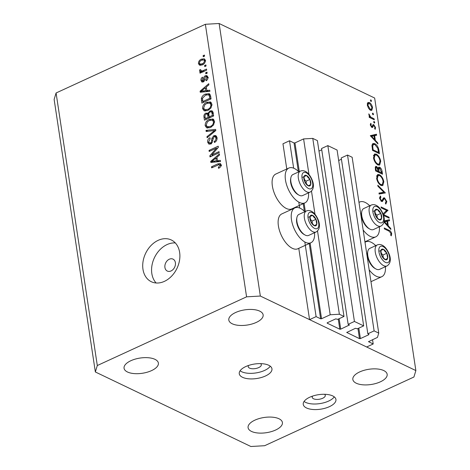 <?xml version="1.0" encoding="UTF-8"?>
<svg xmlns="http://www.w3.org/2000/svg" width="470" height="470" viewBox="0 0 470 470"><rect width="100%" height="100%" fill="white"/><g stroke="black" fill="none" stroke-linecap="round" stroke-linejoin="round"><path stroke-width="0.7" d="M363.68 325.886L354.427 321.457L327.837 145.618L337.09 150.048L363.68 325.886L357.4 328.783L355.396 328.313L346.754 332.46L359.485 338.641L360.402 338.588L368.786 334.728L368.915 334.299L367.834 333.782L374.114 330.886L378.744 333.107L377.445 337.401L368.539 341.666L373.198 343.981L372.546 339.657M373.198 343.981L366.653 346.989L309.56 319.635L298.773 248.33M378.744 333.107L352.153 157.268L347.524 155.047L374.114 330.886M367.834 333.782L341.238 157.944L347.524 155.047M338.67 160.511L341.437 159.242M309.56 319.635L316.104 316.621L320.634 318.789L321.551 318.736L330.193 314.759L339.369 314.236L343.993 316.457L337.713 319.347L335.709 318.883L327.332 322.737L327.196 323.166L339.798 329.206L340.715 329.153L349.357 325.011L348.147 324.347L321.551 148.508L327.837 145.618M348.147 324.347L354.427 321.457M318.983 151.076L321.75 149.807M343.993 316.457L317.403 140.618L312.773 138.397L339.369 314.236M308.966 174.393L303.602 138.92L312.773 138.397M330.193 314.759L317.526 230.999M314.994 214.25L311.498 191.143M299.302 171.609L294.96 142.898L303.602 138.92M294.96 142.898L294.038 142.951L289.514 140.783L293.656 168.178M316.104 316.621L304.907 242.579M299.684 208.034L298.879 202.723M286.776 169L282.964 143.797L289.514 140.783M292.804 208.856L292.745 208.474M304.871 211.676A19.176 9.388 65.3 0 0 300.336 208.322A19.176 9.388 65.3 0 0 294.896 207.899L281.8 213.921A19.176 9.388 65.3 0 0 279.474 230.541A19.176 9.388 65.3 0 0 292.387 248.342A19.176 9.388 65.3 0 0 297.833 248.765L310.923 242.737A19.176 9.388 65.3 0 0 314.548 232.703M294.896 207.899A19.176 9.388 65.3 0 0 292.569 224.513A19.176 9.388 65.3 0 0 305.482 242.314A19.176 9.388 65.3 0 0 310.923 242.737M308.52 192.841A19.176 9.388 -114.7 0 1 304.895 202.881L291.805 208.909A19.176 9.388 -114.7 0 1 286.359 208.486A19.176 9.388 -114.7 0 1 273.446 190.685A19.176 9.388 -114.7 0 1 275.772 174.064L288.868 168.043A19.176 9.388 -114.7 0 1 294.308 168.466A19.176 9.388 -114.7 0 1 298.844 171.82M304.895 202.881A19.176 9.388 -114.7 0 1 299.455 202.458A19.176 9.388 -114.7 0 1 286.541 184.657A19.176 9.388 -114.7 0 1 288.868 168.043M365.008 242.297A19.176 9.388 -114.7 0 1 365.766 241.862A19.176 9.388 -114.7 0 1 371.212 242.279A19.176 9.388 -114.7 0 1 375.747 245.64M385.423 266.66A19.176 9.388 -114.7 0 1 381.799 276.701A19.176 9.388 -114.7 0 1 376.353 276.278A19.176 9.388 -114.7 0 1 369.179 269.851M369.72 205.784A19.176 9.388 65.3 0 0 365.184 202.423A19.176 9.388 65.3 0 0 359.738 202A19.176 9.388 65.3 0 0 358.98 202.441M363.151 229.995A19.176 9.388 65.3 0 0 370.325 236.422A19.176 9.388 65.3 0 0 375.771 236.845A19.176 9.388 65.3 0 0 379.396 226.804M248.612 365.437A6.615 2.932 171.4 0 0 248.231 366.694A6.615 2.932 171.4 0 0 252.038 368.727A6.615 2.932 171.4 0 0 258.706 367.593A6.615 2.932 171.4 0 0 261.308 364.72A6.615 2.932 171.4 0 0 260.568 363.633M245.769 366.559A16.532 7.326 171.4 0 0 239.265 373.744A16.532 7.326 171.4 0 0 248.789 378.82A16.532 7.326 171.4 0 0 265.456 375.994A16.532 7.326 171.4 0 0 271.954 368.803A16.532 7.326 171.4 0 0 262.436 363.727A16.532 7.326 171.4 0 0 245.769 366.559M240.1 370.771A16.532 7.326 171.4 0 0 264.61 370.425A16.532 7.326 171.4 0 0 270.279 366.206M312.597 396.098A6.615 2.932 171.4 0 0 312.215 397.356A6.615 2.932 171.4 0 0 316.022 399.382A6.615 2.932 171.4 0 0 322.69 398.255A6.615 2.932 171.4 0 0 325.287 395.376A6.615 2.932 171.4 0 0 324.553 394.289M309.748 397.215A16.532 7.326 171.4 0 0 303.25 404.406A16.532 7.326 171.4 0 0 312.767 409.482A16.532 7.326 171.4 0 0 329.435 406.65A16.532 7.326 171.4 0 0 335.938 399.465A16.532 7.326 171.4 0 0 326.415 394.389A16.532 7.326 171.4 0 0 309.748 397.215M304.084 401.433A16.532 7.326 171.4 0 0 328.595 401.08A16.532 7.326 171.4 0 0 334.264 396.868M164.923 267.5A6.615 4.964 -64.4 0 0 167.302 271.055A6.615 4.964 -64.4 0 0 173.095 269.469A6.615 4.964 -64.4 0 0 175.398 262.683A6.615 4.964 -64.4 0 0 173.019 259.129A6.615 4.964 -64.4 0 0 167.226 260.709A6.615 4.964 -64.4 0 0 164.923 267.5M142.968 269.281A23.142 17.378 -64.4 0 0 151.299 281.718A23.142 17.378 -64.4 0 0 171.574 276.178A23.142 17.378 -64.4 0 0 179.634 252.408A23.142 17.378 -64.4 0 0 171.303 239.976A23.142 17.378 -64.4 0 0 151.029 245.516A23.142 17.378 -64.4 0 0 142.968 269.281M175.322 242.949A23.142 17.378 -64.4 0 0 151.828 273.528A23.142 17.378 -64.4 0 0 156.14 282.987M254.91 420.139A17.355 7.69 171.4 0 0 248.084 427.688A17.355 7.69 171.4 0 0 258.083 433.017A17.355 7.69 171.4 0 0 275.584 430.044A17.355 7.69 171.4 0 0 282.411 422.501A17.355 7.69 171.4 0 0 272.412 417.172A17.355 7.69 171.4 0 0 254.91 420.139M130.883 360.707A17.355 7.69 171.4 0 0 124.056 368.257A17.355 7.69 171.4 0 0 134.05 373.585A17.355 7.69 171.4 0 0 151.552 370.613A17.355 7.69 171.4 0 0 158.378 363.063A17.355 7.69 171.4 0 0 148.379 357.74A17.355 7.69 171.4 0 0 130.883 360.707M235.635 312.503A17.355 7.69 171.4 0 0 228.808 320.052A17.355 7.69 171.4 0 0 238.807 325.375A17.355 7.69 171.4 0 0 256.309 322.408A17.355 7.69 171.4 0 0 263.135 314.859A17.355 7.69 171.4 0 0 253.136 309.536A17.355 7.69 171.4 0 0 235.635 312.503M359.668 371.935A17.355 7.69 171.4 0 0 352.841 379.484A17.355 7.69 171.4 0 0 362.84 384.812A17.355 7.69 171.4 0 0 380.336 381.84A17.355 7.69 171.4 0 0 387.163 374.29A17.355 7.69 171.4 0 0 377.169 368.968A17.355 7.69 171.4 0 0 359.668 371.935M250.88 446.5L95.351 371.976L54.132 99.423L56.083 92.978L205.361 24.287L219.12 23.5L374.649 98.024L415.868 370.577L413.917 377.022L264.639 445.713L250.88 446.5M388.003 210.454L385.382 211.659L383.038 213.891L386.64 210.466L381.217 207.863L381.082 206.947L387.967 210.249L383.614 214.626L389.025 217.216L389.166 218.139L383.567 215.454M382.139 201.565L382.539 201.377L381.575 201.448L379.584 198.152L380.342 195.978L380.888 197.012L380.306 198.593L381.411 200.514L382.198 200.267L383.673 197.829L384.531 197.864L386.839 201.689L385.805 204.086L385.324 203.052L386.134 201.348L384.66 198.781L384.043 198.828L382.339 201.507M384.66 198.781L382.551 199.515M380.776 200.808L382.198 200.267M385.347 192.888L379.131 194.057L378.979 193.07L383.896 192.254L377.945 186.232L377.798 185.245L385.347 192.888L384.883 193.1M383.831 181.778L382.756 185.621L381.053 185.468C378.802 184.128 377.316 181.772 376.599 178.388L377.657 174.499L379.39 174.67C381.652 176.021 383.126 178.388 383.831 181.778L383.197 182.072M380.724 161.263L379.654 165.105L377.951 164.952C375.7 163.613 374.214 161.257 373.497 157.873L374.555 153.984L376.288 154.154C378.544 155.505 380.024 157.873 380.724 161.263L380.095 161.557M377.945 143.967L370.301 135.671L376.476 134.238L376.629 135.237L374.649 135.695L375.348 140.348L377.792 142.962L377.945 143.967M371.523 100.944L371.077 101.526L370.372 100.392L370.818 99.816L371.523 100.944L370.783 101.285M95.351 371.976L97.302 365.531L246.58 296.834L260.339 296.047L219.12 23.5M260.339 296.047L415.868 370.577M367.722 102.701L369.355 102.531C370.983 103.512 372.046 105.215 372.534 107.648L371.764 110.397L370.53 110.285L368.592 108.406L367.323 105.151L368.104 102.413M373.532 114.228L373.086 114.803L372.381 113.675L372.828 113.094L373.532 114.228L372.792 114.568M374.149 118.851L374.285 119.774L369.25 117.359L369.115 116.437L369.855 116.795L368.797 113.852L370.701 117.048L374.149 118.851L373.239 119.268M374.784 122.511L374.337 123.093L373.632 121.959L374.079 121.383L374.784 122.511L374.044 122.852M373.033 124.615L373.756 124.638L375.542 127.535L375.183 129.35L374.625 128.516L374.931 127.288L373.92 125.572L373.48 125.596L372.639 127.446L371.917 127.417L370.307 124.891L370.736 123.316L371.259 124.145L370.93 125.19L371.752 126.489L372.17 126.448L373.098 124.585M371.136 126.771L372.17 126.448M373.92 125.572L372.381 126.101M374.79 143.673C377.034 144.93 378.421 147.21 378.938 150.523L379.419 153.702L372.528 150.4L371.97 145.195L372.916 143.468L374.79 143.673L372.334 144.966M382.104 171.438L382.521 174.217L375.63 170.916L375.33 168.912L375.724 166.398L376.541 166.474L378.186 168.36L378.75 167.15L379.648 167.226C380.959 168.072 381.775 169.476 382.104 171.438L381.487 171.72M384.172 220.929L389.401 219.713L389.554 220.718L387.574 221.176L388.279 225.823L390.723 228.444L390.876 229.448L383.984 222.069M390.975 233.373L388.984 231.105L384.401 228.908L384.26 227.985L388.913 230.218C390.253 230.594 391.175 231.78 391.692 233.766L391.269 235.858L390.658 235.059L390.975 233.373M211.723 155.006L219.02 151.645L219.179 152.715L210.014 156.933L209.843 155.799L216.494 148.109L209.185 151.469L209.027 150.406L218.192 146.188L218.362 147.327L211.723 155.006L212.934 155.588M213.868 135.636L215.806 135.566L217.028 137.639C217.234 139.854 216.376 141.47 214.449 142.492L214.167 141.482C215.495 140.73 216.083 139.578 215.942 138.039L215.131 136.635L214.056 136.688L212.71 140.048C212.722 141.828 212.023 143.138 210.613 143.973L208.815 144.073L207.652 142.151C207.44 140.166 208.192 138.691 209.914 137.745L210.19 138.756L208.715 141.623L209.456 142.951L210.472 142.898L211.353 142.134L211.917 138.227L213.868 135.636L215.836 136.582L216.617 136.341M205.995 130.378L215.654 129.391L215.818 130.496L207.117 137.781L206.953 136.682L214.672 130.496L206.166 131.488L205.995 130.378L207.905 131.294M213.398 119.251L212.699 118.916L214.555 121.289L213.574 124.973L210.589 127.458L206.677 127.864L205.149 125.608C205.202 122.611 206.571 120.532 209.244 119.386L213.092 119.075M210.819 102.202L210.119 101.861L211.976 104.234L210.995 107.924L208.01 110.409L204.097 110.814L202.57 108.558C202.623 105.556 203.992 103.482 206.665 102.331L210.513 102.019M206.853 90.557L209.726 90.193L209.89 91.303L200.232 92.243L200.073 91.204L208.745 83.707L208.909 84.817L206.307 86.974L206.853 90.557L208.657 91.421M203.105 55.672L204.409 55.072L204.573 56.136L203.263 56.735L203.105 55.672L204.315 56.253M97.302 365.531L56.083 92.978M246.58 296.834L205.361 24.287M201.395 59.167L204.28 58.803L205.349 60.413C205.296 62.592 204.291 64.079 202.329 64.86L199.521 65.195L198.44 63.585C198.481 61.435 199.462 59.96 201.395 59.167L202.764 59.825M204.591 65.53L205.901 64.925L206.066 65.994L204.755 66.593L204.591 65.53L205.807 66.111M203.069 70.647L206.53 69.055L206.688 70.124L200.02 73.191L199.862 72.122L200.925 71.634L199.95 71.487L199.55 70.917L199.756 69.748L200.766 69.713L200.761 70.488L201.683 71.082L203.069 70.647L204.286 71.228M203.111 71.975L201.142 71.029L203.111 71.769M205.684 72.721L206.988 72.122L207.153 73.185L205.842 73.79L205.684 72.721L206.894 73.302M205.361 75.717L206.923 75.629L207.893 77.25C208.051 78.784 207.464 79.959 206.136 80.775L205.854 79.765L206.929 77.615L206.395 76.681L205.69 76.71L205.12 77.233L204.902 78.408C204.967 79.965 204.415 81.146 203.251 81.962L201.912 82.033L200.996 80.47C200.802 79.036 201.313 77.938 202.535 77.162L202.811 78.173L201.941 79.994L202.958 80.958L203.663 78.995C203.61 77.485 204.174 76.393 205.361 75.717L207.705 76.522M203.792 81.621L202.441 80.975L203.974 81.445M205.361 94.1L209.32 93.642L210.584 95.874L211.042 98.894L201.871 103.112L201.36 98.512C202.047 96.303 203.381 94.834 205.361 94.1L206.677 94.734M209.978 110.926L212.076 110.779L213.139 112.788L213.621 115.949L204.45 120.167L203.974 116.983C203.721 115.256 204.344 113.963 205.848 113.111L207.946 113.37L209.978 110.926L211.947 111.866L212.816 111.584M207.487 113.029L208.815 113.787M217.469 160.758L220.342 160.393L220.506 161.504L210.848 162.45L210.689 161.41L219.361 153.913L219.525 155.018L216.923 157.174L217.469 160.758L219.273 161.627M221.141 164.835L220.736 166.733L218.615 168.36L218.339 167.349L220.06 165.275L219.208 164.535L211.665 167.855L211.506 166.791L217.728 163.924L220.312 163.489L221.141 164.835M221.582 165.54L219.208 164.535M200.678 65.365L200.408 64.531L198.44 63.585M200.408 64.531L200.379 64.237M205.361 61.288L203.763 59.931L205.084 59.578M205.731 60.877L203.763 59.931L201.618 60.201C200.255 60.695 199.515 61.688 199.398 63.174L200.044 64.073L202.165 63.797C203.528 63.303 204.274 62.316 204.391 60.824M203.287 64.337L202.165 63.797M201.072 72.703L199.862 72.122M202.135 72.216L200.925 71.634M201.536 71.928L199.55 70.917M201.518 71.863L201.724 70.694M200.737 70.218L199.756 69.748M206.841 80.241L205.854 79.765M207.928 78.096L206.929 77.615M203.111 82.021L202.964 81.416L200.996 80.47M204.409 80.817L203.463 80.364M206.882 76.915L207.329 76.663M201.9 92.085L200.073 91.204M207.675 91.521L207.581 90.91M202.911 90.963L205.725 90.704L205.29 87.819L201.107 91.286L202.911 90.963L204.679 91.809M207.47 91.538L205.725 90.704M202.623 92.014L201.107 91.286M206.524 88.413L205.29 87.819M203.581 102.331L203.516 101.908M202.435 99.029L201.36 98.512M208.398 94.623L210.078 94.341M202.782 101.555L209.808 98.324L209.532 96.491L208.615 94.705L205.508 95.175L202.476 98.218L202.782 101.555L203.998 102.137M211.018 98.906L209.808 98.324M210.766 97.084L209.532 96.491M205.202 111.09L204.562 109.627M204.215 109.346L202.57 108.558M208.01 102.977L206.665 102.331M209.444 102.954L211.33 102.66M211.958 104.14L209.767 103.071L206.8 103.412L204.797 104.81L203.639 108.059L204.761 109.739L207.863 109.334C209.843 108.494 210.86 106.96 210.907 104.74L209.767 103.071M204.761 109.739L207.029 110.797M208.986 109.874L207.863 109.334M212.011 105.268L210.907 104.74M206.16 119.38L206.095 118.957M207.54 114.198L205.848 113.111M207.816 114.051L208.809 113.822M209.967 117.629L209.908 117.206M205.361 118.605L208.098 117.347L207.57 114.457L207.147 114.01L206.16 114.104C205.114 114.739 204.761 115.655 205.096 116.86L205.361 118.605L206.577 119.186M209.314 117.929L208.098 117.347M208.903 115.097L207.57 114.457M209.174 116.854L212.387 115.373L211.794 112.283L211.371 111.872L210.149 111.989C209.021 112.63 208.598 113.599 208.874 114.886L209.174 116.854L210.384 117.435M213.597 115.955L212.387 115.373M213.163 112.935L211.794 112.283M213.304 113.852L212.064 113.258M207.781 128.14L207.141 126.683M206.794 126.395L205.149 125.608M210.589 120.026L209.244 119.386M212.023 120.003L213.909 119.715M214.537 121.19L212.346 120.126L209.379 120.461L207.376 121.859L206.218 125.108L207.341 126.788L210.442 126.383C212.422 125.549 213.439 124.015 213.486 121.789L212.346 120.126M207.341 126.788L209.608 127.852M211.565 126.924L210.442 126.383M214.59 122.317L213.486 121.789M207.887 137.134L206.953 136.682M215.401 130.842L214.672 130.496M214.919 130.613L215.783 130.525M215.26 142.005L214.167 141.482M217.081 138.585L215.942 138.039M209.955 144.196L209.62 143.097L207.652 142.151M211.488 143.385L210.472 142.898M212.14 142.516L211.353 142.134M212.851 138.673L211.917 138.227M215.454 136.788L215.836 136.582M211.13 156.416L209.843 155.799M217.34 148.514L216.494 148.109M210.237 150.988L209.027 150.406M212.516 162.285L210.689 161.41M218.292 161.721L218.203 161.11M213.527 161.163L216.341 160.905L215.906 158.02L211.723 161.486L213.527 161.163L215.301 162.015M218.092 161.739L216.341 160.905M213.239 162.215L211.723 161.486M217.14 158.613L215.906 158.02M219.478 167.896L218.339 167.349M221.129 165.792L220.06 165.275M212.716 167.373L211.506 166.791M219.049 164.559L217.728 163.924M219.948 164.758L221.035 164.388M367.34 103.459L369.355 102.531M371.97 107.906L372.534 107.648M369.502 103.453L368.562 103.359L367.94 105.45L370.395 109.369L371.347 109.445L371.917 107.354L369.502 103.453M367.423 105.691L367.94 105.45M369.673 109.704L370.395 109.369M369.209 117.089L369.855 116.795M368.815 114.886L369.408 114.61M368.932 115.25L369.391 115.038M369.632 117.541L370.701 117.048M370.278 124.597L371.259 124.145M370.425 125.419L370.93 125.19M371.23 126.882L371.993 126.53M372.687 125.132L373.756 124.638M374.948 127.811L375.542 127.535M371.57 127.206L373.133 126.483M370.677 136.183L373.856 135.442L376.476 134.238M373.856 135.442L373.92 135.865M374.032 135.977L374.649 135.695M374.802 140.601L375.348 140.348M377.245 143.215L377.792 142.962M374.014 135.842L371.653 136.388L374.566 139.508L374.014 135.842M371.106 136.641L371.653 136.388M374.02 139.76L374.566 139.508M373.098 149.818L378.573 152.439L377.774 148.25L374.925 144.596L373.486 144.431L372.704 146.035L373.098 149.818L372.481 150.1M377.663 152.862L378.573 152.439M371.981 146.37L372.704 146.035M373.55 155.306L376.288 154.154M378.133 164.623L378.045 164.993M376.429 155.071L375.06 154.947L374.196 158.167C374.766 160.951 375.971 162.902 377.81 164.03L379.155 164.153L380.024 160.963C379.478 158.173 378.279 156.204 376.429 155.071M373.597 158.443L374.196 158.167M377.052 164.383L377.81 164.03M375.26 167.062L376.541 166.474M377.721 168.571L378.186 168.36M378.268 167.866L379.648 167.226M375.395 169.364L376.012 169.083L376.2 170.334L378.409 171.391L376.693 167.396L375.213 167.814M375.583 170.616L376.2 170.334M376.693 167.396C375.982 167.261 375.753 167.819 376.012 169.083M378.086 169.576L378.814 169.235L379.02 171.115L377.51 171.814L378.409 171.391M379.02 171.115L379.114 171.726L381.675 172.954L379.789 168.148L377.815 168.759M378.203 172.149L379.114 171.726M379.789 168.148L378.814 169.235M380.765 173.371L381.675 172.954M376.652 175.821L379.39 174.67M381.235 185.139L381.147 185.509M379.531 175.586L378.162 175.463L377.298 178.682C377.868 181.461 379.073 183.417 380.912 184.546L382.257 184.669L383.126 181.479C382.58 178.688 381.382 176.72 379.531 175.586M376.699 178.958L377.298 178.682M380.154 184.892L380.912 184.546M379.096 193.822L381.276 193.458L383.896 192.254M381.84 193.199L382.186 193.546M386.146 202.006L386.839 201.689M379.537 197.635L380.888 197.012M379.742 198.857L380.306 198.593M382.985 198.575L384.531 197.864M388.114 217.633L389.025 217.216M385.841 211.23L387.967 210.249M384.09 221.546L389.401 219.713M386.781 220.918L386.845 221.341M386.963 221.458L387.574 221.176M387.727 226.076L388.279 225.823M390.171 228.696L390.723 228.444M386.939 221.317L384.583 221.869L387.497 224.983L386.939 221.317M384.031 222.122L384.583 221.869M386.945 225.242L387.497 224.983M390.958 234.101L391.692 233.766M385.265 250.792A5.787 2.832 65.3 0 0 383.438 249.312A5.787 2.832 65.3 0 0 380.876 250.51A5.787 2.832 65.3 0 0 381.693 255.662A5.787 2.832 65.3 0 0 385.077 259.61A5.787 2.832 65.3 0 0 387.644 258.406A5.787 2.832 65.3 0 0 386.822 253.254A5.787 2.832 65.3 0 0 385.265 250.792M384.954 251.362L383.438 249.312L380.876 250.51L381.693 255.662L385.077 259.61L387.644 258.406L386.822 253.254L384.954 251.362M375.788 268.899L374.79 268.335A10.446 5.117 -114.7 0 1 371.964 265.903A10.446 5.117 -114.7 0 1 367.558 252.625L367.781 251.503A11.574 5.664 65.3 0 0 372.657 266.202A11.574 5.664 65.3 0 0 375.788 268.899A11.574 5.664 65.3 0 0 379.513 269.38L387.004 265.932A11.574 5.664 -114.7 0 1 380.148 262.759A11.574 5.664 -114.7 0 1 375.289 252.237A11.574 5.664 -114.7 0 1 377.328 244.911C381.364 243.278 384.818 246.909 385.723 248.042C389.836 253.254 392.979 262.072 387.004 265.932M377.328 244.911L369.837 248.36A11.574 5.664 65.3 0 0 367.781 251.503M383.344 257.865L382.897 255.063L381.076 252.942M385.065 259.593L387.644 258.406M382.897 255.063L386.822 253.254M379.513 251.115L383.438 249.312M314.395 216.829A5.787 2.832 65.3 0 0 312.562 215.348A5.787 2.832 65.3 0 0 310 216.553A5.787 2.832 65.3 0 0 310.823 221.699A5.787 2.832 65.3 0 0 314.207 225.647A5.787 2.832 65.3 0 0 316.768 224.443A5.787 2.832 65.3 0 0 315.952 219.296A5.787 2.832 65.3 0 0 314.395 216.829M314.083 217.404L312.562 215.348L310 216.553L310.823 221.699L314.207 225.647L316.768 224.443L315.952 219.296L314.083 217.404M304.913 234.935L303.914 234.371A10.446 5.117 -114.7 0 1 301.088 231.939A10.446 5.117 -114.7 0 1 296.688 218.662L296.905 217.54A11.574 5.664 65.3 0 0 301.787 232.245A11.574 5.664 65.3 0 0 304.913 234.935A11.574 5.664 65.3 0 0 308.637 235.423L316.128 231.974A11.574 5.664 -114.7 0 1 309.278 228.796A11.574 5.664 -114.7 0 1 304.419 218.274A11.574 5.664 -114.7 0 1 306.452 210.948C310.488 209.314 313.942 212.945 314.853 214.079C318.96 219.29 322.103 228.109 316.128 231.974M306.452 210.948L298.961 214.396A11.574 5.664 65.3 0 0 296.905 217.54M312.468 223.902L312.021 221.1L310.2 218.979M314.189 225.629L316.768 224.443M312.021 221.1L315.952 219.296M308.637 217.158L312.562 215.348M308.367 176.973A5.787 2.832 65.3 0 0 306.534 175.492A5.787 2.832 65.3 0 0 303.973 176.691A5.787 2.832 65.3 0 0 304.795 181.843A5.787 2.832 65.3 0 0 308.179 185.791A5.787 2.832 65.3 0 0 310.74 184.587A5.787 2.832 65.3 0 0 309.924 179.44A5.787 2.832 65.3 0 0 308.367 176.973M308.056 177.542L306.534 175.492L303.973 176.691L304.795 181.843L308.179 185.791L310.74 184.587L309.924 179.44L308.056 177.542M298.885 195.079L297.886 194.515A10.446 5.117 -114.7 0 1 295.06 192.083A10.446 5.117 -114.7 0 1 290.66 178.806L290.877 177.684A11.574 5.664 65.3 0 0 295.759 192.389A11.574 5.664 65.3 0 0 298.885 195.079A11.574 5.664 65.3 0 0 302.61 195.561L310.1 192.118A11.574 5.664 -114.7 0 1 303.25 188.94A11.574 5.664 -114.7 0 1 298.391 178.418A11.574 5.664 -114.7 0 1 300.424 171.092C304.46 169.459 307.915 173.089 308.825 174.223C312.932 179.434 316.075 188.253 310.1 192.118M300.424 171.092L292.933 174.54A11.574 5.664 65.3 0 0 290.877 177.684M306.44 184.046L305.994 181.244L304.172 179.123M308.161 185.773L310.74 184.587M305.994 181.244L309.924 179.44M302.61 177.296L306.534 175.492M379.237 210.936A5.787 2.832 65.3 0 0 377.41 209.45A5.787 2.832 65.3 0 0 374.849 210.654A5.787 2.832 65.3 0 0 375.665 215.806A5.787 2.832 65.3 0 0 379.049 219.749A5.787 2.832 65.3 0 0 381.616 218.55A5.787 2.832 65.3 0 0 380.794 213.398A5.787 2.832 65.3 0 0 379.237 210.936M378.926 211.506L377.41 209.45L374.849 210.654L375.665 215.806L379.049 219.749L381.616 218.55L380.794 213.398L378.926 211.506M369.761 229.043L368.762 228.479A10.446 5.117 -114.7 0 1 365.936 226.047A10.446 5.117 -114.7 0 1 361.53 212.769L361.753 211.641A11.574 5.664 65.3 0 0 366.629 226.346A11.574 5.664 65.3 0 0 369.761 229.043A11.574 5.664 65.3 0 0 373.486 229.525L380.976 226.076A11.574 5.664 -114.7 0 1 374.12 222.903A11.574 5.664 -114.7 0 1 369.261 212.381A11.574 5.664 -114.7 0 1 371.3 205.055C375.336 203.422 378.791 207.053 379.695 208.187C383.808 213.398 386.951 222.216 380.976 226.076M371.3 205.055L363.809 208.498A11.574 5.664 65.3 0 0 361.753 211.641M377.316 218.01L376.87 215.207L375.048 213.086M379.037 219.737L381.616 218.55M376.87 215.207L380.794 213.398M373.486 211.259L377.41 209.45M368.668 341.808L368.621 341.49M368.786 334.728L368.703 334.199M360.402 338.588L358.822 328.125M359.485 338.641L357.958 328.524M346.889 332.601L346.837 332.284M349.098 325.293L349.016 324.764M340.715 329.153L339.134 318.689M339.798 329.206L338.271 319.089M327.196 323.166L327.149 322.849M321.551 318.736L310.112 243.113M305.33 211.465L304.084 203.257M320.634 318.789L309.248 243.507M304.36 211.177L303.221 203.651M298.333 171.321L294.038 142.951M204.767 79.524L203.663 78.995M202.67 100.815L201.436 100.222M205.208 117.576L203.974 116.983M209.05 116.055L207.816 115.467M214.079 131.947L213.292 131.571M212.646 140.671L211.717 140.225M371.547 118.458L372.457 118.04M378.321 150.805L378.938 150.523M372.375 149.378L372.986 149.096M381.094 201.125L383.22 200.15M388.009 230.635L388.913 230.218M385.811 248.8A8.924 4.371 65.3 0 0 379.037 248.371A8.924 4.371 65.3 0 0 382.703 260.116A8.924 4.371 65.3 0 0 389.483 260.55A8.924 4.371 65.3 0 0 385.811 248.8M314.941 214.837A8.924 4.371 65.3 0 0 308.161 214.408A8.924 4.371 65.3 0 0 311.833 226.158A8.924 4.371 65.3 0 0 318.607 226.587A8.924 4.371 65.3 0 0 314.941 214.837M308.913 174.981A8.924 4.371 65.3 0 0 302.134 174.552A8.924 4.371 65.3 0 0 305.805 186.296A8.924 4.371 65.3 0 0 312.579 186.731A8.924 4.371 65.3 0 0 308.913 174.981M379.784 208.944A8.924 4.371 65.3 0 0 373.01 208.51A8.924 4.371 65.3 0 0 376.676 220.26A8.924 4.371 65.3 0 0 383.455 220.694A8.924 4.371 65.3 0 0 379.784 208.944M370.965 281.683L381.799 276.701M358.968 202.358L359.738 202M200.044 64.073L202.012 65.019M206.395 76.681L208.363 77.626M208.615 94.705L210.584 95.651M207.147 114.01L209.115 114.95M211.371 111.872L213.339 112.818M215.131 136.635L217.099 137.575M209.456 142.951L211.424 143.891M364.937 241.827L375.771 236.845M364.996 242.214L365.766 241.862M368.562 103.359L367.258 103.958M371.347 109.445L370.084 110.027M372.076 126.506L371.241 126.894M373.568 125.537L372.387 126.083M373.486 144.431L371.976 145.124M375.06 154.947L373.462 155.688M379.155 164.153L377.704 164.823M378.162 175.463L376.564 176.197M382.257 184.669L380.806 185.339M384.166 198.751L382.556 199.492M381.899 200.549L380.947 200.99"/></g></svg>
